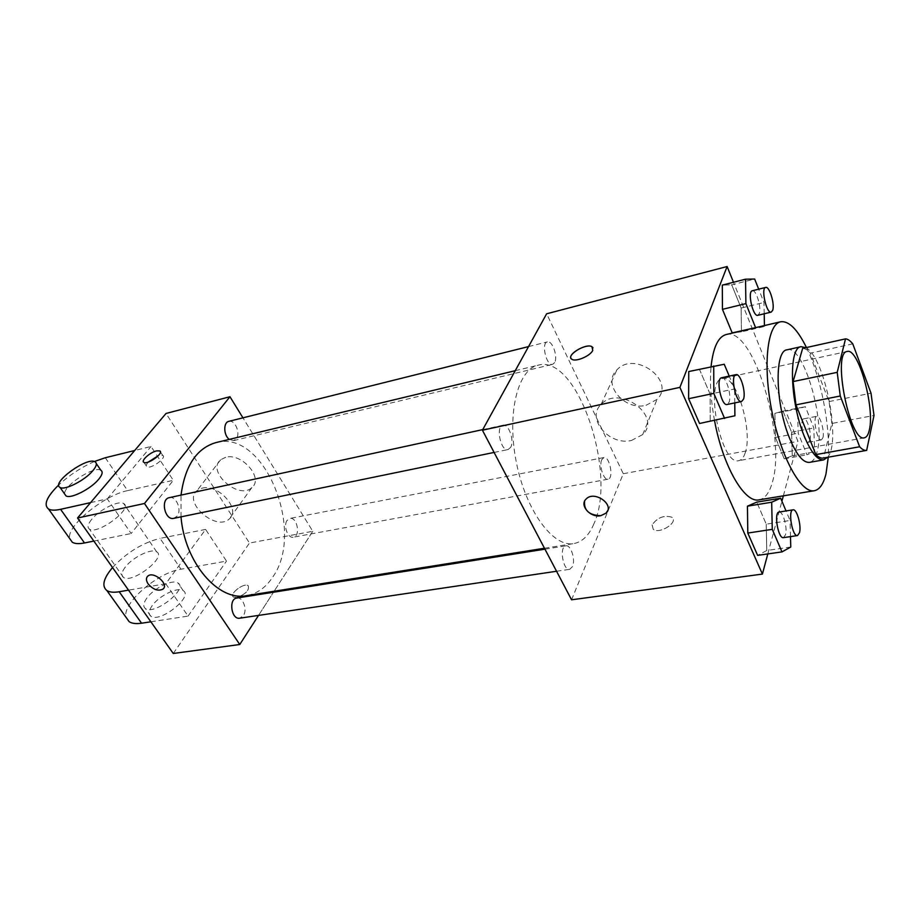 <?xml version="1.0" encoding="UTF-8"?>
<svg xmlns="http://www.w3.org/2000/svg" width="920" height="920" viewBox="0 0 920 920"><rect width="100%" height="100%" fill="white"/><g stroke="black" fill="none" stroke-linecap="round" stroke-linejoin="round"><path stroke-width="0.69" stroke-dasharray="4.6 3.45" d="M745.257 452.686C743.762 457.401 741.612 460.058 738.806 460.644C721.107 466.417 703.88 379.971 722.442 378.511C736 374.014 753.192 430.675 745.257 452.686M866.835 450.363L823.526 458.022L831.875 423.464L874 415.46M802.643 348.381C805.057 348.438 807.622 350.037 810.359 353.176L852.771 343.873M831.875 423.464L829.081 401.557L810.359 353.176M827.54 457.309C841.627 442.267 824.676 356.661 805.839 347.668M787.106 349.807C803.47 344.264 825.93 421.44 817.19 451.444C815.534 457.999 812.981 461.644 809.543 462.369M829.081 401.557L871.021 393.219M806.449 347.541C820.686 376.522 830.334 425.005 828.264 457.183M726.168 334.535C753.077 326.059 786.761 437.69 772.202 482.793C769.304 492.982 764.945 498.663 759.115 499.836M714.518 420.486C710.803 400.407 709.654 382.433 711.068 366.574M734.907 415.771L699.545 423.487L710.182 420.728L710.125 394.116L699.602 369.713L688.746 371.542L724.224 364.24M757.356 327.233L764.462 326.473L741.451 331.855L734.102 332.683L741.451 331.855L741.14 308.05L731.722 284.866L722.303 285.119L731.722 284.866L754.664 279.036M767.797 553.92L781.919 501.204M783.357 495.834L797.962 441.347L733.493 282.267M790.763 547.043L766.751 550.505L757.631 555.37L766.751 550.505L766.233 524.159L756.734 502.136L766.233 524.159L790.05 520.478L786.025 510.945M774.858 413.379L775.41 437.46L784.242 458.827L792.258 455.848L791.591 432.216L783.012 411.113L774.858 413.379L775.41 437.46L784.242 458.827L792.258 455.848L791.591 432.216L783.012 411.113L774.858 413.379L797.467 408.894L798.203 433.159L806.932 454.756L814.648 451.823L813.809 428.007L805.345 406.686L797.467 408.894M593.894 523.837C589.019 535.405 582.291 541.983 573.723 543.593C553.139 547.596 525.86 510.703 516.338 462.288C506.563 413.919 517.626 369.391 538.165 365.194C577.208 353.648 617.665 473.259 593.894 523.837M571.561 599.794L623.288 473.731L546.641 313.789M554.656 362.56L552.678 364.343C546.457 366.447 540.891 342.907 547.377 341.895C552.287 340.124 558.118 356.764 554.656 362.56M510.726 447.258L508.104 449.558C500.744 451.731 495.385 426.202 502.987 425.212C508.622 423.418 514.636 440.634 510.726 447.258M572.539 566.547L569.721 569.308C562.948 570.929 559.003 546.319 565.949 545.847C570.86 544.559 575.713 559.877 572.539 566.547M601.749 459.678C598.839 465.508 603.681 480.55 608.005 479.205C614.031 478.595 609.695 455.929 603.865 457.573L601.749 459.678M623.288 473.731L797.962 441.347M646.001 405.329L657.053 399.372C676.442 380.799 634.581 350.002 616.871 369.921C601.714 383.95 624.255 410.987 646.001 405.329M652.107 524.906L653.257 529.333C659.744 534.612 679.178 521.824 671.761 517.178C663.952 514.981 657.409 517.558 652.107 524.906L653.246 529.333C659.744 534.601 679.167 521.824 671.749 517.178C663.952 514.981 657.397 517.546 652.096 524.894M593.009 347.76L592.768 350.393C590.49 355.856 576.069 362.077 572.033 359.363L570.975 358.305M631.407 440.484L642.712 434.573C662.504 415.978 619.217 384.272 601.185 404.294C585.729 418.347 609.109 445.981 631.407 440.484M584.591 501.262L586.166 498.996C593.158 491.245 612.064 501.687 607.58 510.83M215.947 442.589C264.305 428.835 305.785 531.403 272.63 577.219C265.765 587.615 257.036 593.756 246.456 595.643M181.01 516.844L181.01 495.109M287.075 520.444C283.038 525.78 287.891 538.66 293.365 537.176C300.886 536.233 297.195 516.58 289.846 518.443L287.075 520.444M169.337 497.651C176.203 495.673 182.229 510.151 177.077 516.154L173.776 518.339M236.819 598.046C242.88 596.643 247.698 609.684 243.351 615.641L239.717 618.194M228.827 421.36C234.945 419.359 240.89 433.481 236.233 438.863L233.68 440.599L229.287 439.392M258.531 615.411L273.481 592.227L258.531 615.411M312.777 531.288L274.114 591.249L312.777 531.288L242.949 417.841L312.777 531.288L249.469 543.03L166.025 413.471M809.945 440.059L808.369 442.278C803.907 443.727 799.146 419.083 803.827 418.807C807.162 417.634 811.819 433.872 809.945 440.059M775.41 437.46L798.203 433.159M784.242 458.827L806.932 454.756M792.258 455.848L814.648 451.823M791.591 432.216L813.809 428.007M783.012 411.113L805.345 406.686M822.951 437.655L821.422 439.875C817.063 441.312 812.268 416.541 816.856 416.288C820.122 415.115 824.769 431.445 822.951 437.655M764.462 326.473L764.439 325.565M764.209 313.777L763.98 302.484L758.689 289.179M752.284 290.777C756.079 289.236 761.691 307.544 759.276 313.524L757.815 315.307M741.451 331.855L741.14 308.05L763.98 302.484M741.14 308.05L731.722 284.866M790.487 536.613L790.05 520.478M779.079 512.037C782.908 510.887 787.669 527.689 785.542 534.773L783.472 537.648M766.751 550.505L766.233 524.159M734.769 402.925L734.631 388.93L729.226 376.096M721.602 377.752C726.041 376.165 731.871 395.209 729.111 402.155L727.133 404.489M710.182 420.728L710.125 394.116L734.631 388.93M710.125 394.116L699.602 369.713M236.75 597.494L233.519 597.091C228.597 594.17 243.984 582.279 248.204 585.707C249.515 590.272 245.697 594.205 236.75 597.494C245.709 594.205 249.527 590.272 248.204 585.718C243.984 582.279 228.597 594.17 233.53 597.103L236.75 597.505M173.259 653.476L249.469 543.03M225.699 457.286L220.639 459.77C206.011 471.431 238.924 500.503 251.896 487.542C263.948 478.308 241.891 452.571 225.699 457.286M202.158 488.163C218.58 483.609 241.419 509.784 229.275 518.938C216.269 531.817 182.344 502.182 197.052 490.601L202.158 488.163M148.396 462.024C146.211 464.404 145.716 466.014 146.901 466.842C150.696 469.476 167.314 457.412 162.725 455.388L158.274 455.71M163.576 588.478C168.326 582.935 153.088 570.986 147.798 576.127L147.211 576.748M150.88 621.793L188.071 616.101L165.772 583.74L205.62 529.414L226.481 561.108L180.987 569.216C157.297 572.62 121.394 603.819 126.189 617.527M188.071 616.101L226.481 561.108M90.574 502.619L107.272 498.881L131.157 533.519L173.293 480.309L151.03 446.476L134.688 450.501M107.272 498.881L151.03 446.476M125.177 567.249C121.555 572.091 120.98 575.483 123.452 577.392C132.043 584.12 166.922 557.14 156.676 551.851C151.65 547.917 132.537 557.29 125.177 567.249M165.772 583.74L128.512 590.145M205.62 529.414L160.034 538.372L180.987 569.216M112.539 567.536C126.73 552.517 142.565 542.8 160.034 538.372M91.632 519.42C87.814 524.17 87.078 527.413 89.435 529.126C97.635 535.198 133.572 508.173 123.636 503.55C118.829 500.02 99.417 509.668 91.632 519.42M105.294 457.746L127.615 490.624L173.293 480.309M93.84 541.075L131.157 533.519M127.615 490.624C103.925 495.224 66.056 526.228 69.724 538.625M146.832 598.126C143.336 603.037 142.864 606.51 145.406 608.534C154.227 615.675 188.45 588.731 178.008 583.027C172.833 578.852 153.927 588.041 146.832 598.126M152.156 605.716C148.695 610.65 148.246 614.134 150.799 616.193C159.689 623.438 193.74 596.505 183.252 590.697C178.054 586.466 159.183 595.608 152.156 605.716M100.878 470.281C94.277 465.428 62.56 486.289 64.757 494.132M94.357 461.518C81.224 467.337 69.379 475.122 58.8 484.874M847.205 351.474L722.442 378.511M864.409 437.782L738.806 460.644M642.712 434.573L657.053 399.372M601.185 404.294L616.871 369.921M544.467 548.251L573.723 543.593M515.246 370.702L538.165 365.194M603.865 457.573L289.846 518.443M608.005 479.205L293.365 537.176M494.097 452.433L508.104 449.558M482.747 429.605L502.987 425.212M556.566 571.262L569.721 569.308M544.95 549.171L565.949 545.847M233.68 440.599L552.678 364.343M528.551 346.587L547.377 341.895M808.369 442.278L821.422 439.875M803.827 418.807L816.856 416.288M220.639 459.77L197.052 490.601M251.896 487.542L229.275 518.938M143.922 462.369L146.901 466.842M160.413 451.869L162.725 455.388M156.676 551.851L123.636 503.55M123.452 577.392L89.435 529.126M183.252 590.697L178.008 583.027M150.799 616.193L145.406 608.534M95.093 461.828L96.324 463.622"/><path stroke-width="1.38" d="M869.388 429.743C868.353 434.608 866.697 437.287 864.409 437.782C849.988 443.106 831.852 352.096 847.205 351.474C858.245 347.472 874.966 407.157 869.388 429.743M871.021 393.219L852.771 343.873C850.183 340.653 847.757 338.985 845.514 338.87L837.2 372.347L840.259 395.991L859.648 446.763C862.224 449.535 864.558 450.742 866.663 450.386L874 415.46L871.021 393.219M840.259 395.991L795.961 404.857L815.867 454.595L859.648 446.763M823.526 458.022L823.342 458.056C821.077 458.447 818.581 457.286 815.867 454.595M795.961 404.857L793.109 381.581L837.2 372.347M845.514 338.87L802.643 348.381L793.109 381.581M805.839 347.668L801.101 346.69C788.371 347.254 789.935 402.178 804.333 436.344C811.152 452.582 817.592 460.437 823.664 459.873L827.54 457.309M823.664 459.873L809.543 462.369C803.332 462.944 796.789 455.17 789.912 439.035C775.387 405.11 774.088 350.451 787.106 349.807L801.101 346.69M828.264 457.183L826.045 473.604C823.572 483.931 819.651 489.647 814.28 490.739C801.067 493.603 780.976 457.389 771.891 411.355C762.634 365.366 767.303 324.208 780.597 321.781C788.819 320.666 797.433 329.256 806.449 347.541M814.28 490.739L759.115 499.836C744.659 503.55 722.901 466.359 714.518 420.486M711.068 366.574C713.161 347.392 718.186 336.72 726.168 334.535L780.597 321.781M729.226 376.096L724.224 364.24L688.746 371.542L688.62 398.705L699.545 423.487L734.907 415.771L734.769 402.925M758.689 289.179L754.664 279.036L745.533 279.197L722.303 285.119L722.453 309.35L732.193 332.891L757.356 327.233M733.493 282.267L727.122 266.524L679.903 387.377L762.404 574.08L767.797 553.92M781.919 501.204L783.357 495.834M786.025 510.945L780.666 498.214L756.734 502.136L747.431 506.172L747.799 533.059L757.631 555.37L781.977 551.896L790.763 547.043L790.487 536.613M727.122 266.524L546.641 313.789L482.413 430.203L571.561 599.794L762.404 574.08M482.413 430.203L679.903 387.377M607.58 510.83L605.992 513.176L600.76 515.694C590.318 517.96 579.082 505.172 586.155 498.996C594.446 490.049 615.204 504.919 605.992 513.188L600.76 515.706C589.191 515.246 583.797 510.428 584.591 501.262M592.756 350.393C590.479 355.856 576.058 362.066 572.021 359.352C564.938 355.982 585.764 342.757 591.939 346.69L592.756 350.393M570.975 358.305C568.054 353.556 586.684 343.229 591.951 346.69L593.009 347.76M544.467 548.251L246.456 595.643C218.511 601.657 184.655 562.775 181.01 516.844M181.01 495.109C185.07 465.704 196.719 448.201 215.947 442.589L515.246 370.702M494.097 452.433L173.776 518.339C164.829 520.731 160.183 499.088 169.337 497.651L482.747 429.605M556.566 571.262L239.717 618.194C231.357 619.953 228.332 598.862 236.819 598.046L544.95 549.171M229.287 439.392C223.514 435.332 223.203 422.303 228.827 421.36L528.551 346.587M77.544 518.006L166.025 413.471L229.965 396.727L242.949 417.841L229.965 396.727L144.474 503.493L239.763 644.506L258.531 615.411L239.763 644.506L173.259 653.476L77.544 518.006L144.474 503.493L239.763 644.506M273.481 592.227L274.114 591.249L273.481 592.227M745.533 279.197L745.89 303.611L755.504 327.428M764.439 325.565L764.209 313.777M771.236 312.098L757.815 315.307C752.985 317.135 747.178 291.387 752.284 290.777L765.681 287.431C769.407 285.913 774.996 304.324 772.662 310.316L771.236 312.098C766.509 313.904 760.679 288.017 765.681 287.431M722.303 285.119L722.453 309.35L745.89 303.611M722.453 309.35L732.193 332.891M780.666 498.214L771.684 502.216L772.271 529.333L781.977 551.896M797.502 535.566L783.472 537.648C778.182 539.108 773.582 512.221 779.079 512.037L793.063 509.829C796.812 508.679 801.561 525.573 799.514 532.691L797.502 535.566C792.315 537.015 787.669 509.979 793.063 509.829M756.734 502.136L747.431 506.172L771.684 502.216M747.431 506.172L747.799 533.059L772.271 529.333M747.799 533.059L757.631 555.37M713.724 365.987L713.817 393.38L724.603 418.462M741.577 401.522L727.133 404.489C721.337 406.41 715.519 378.338 721.602 377.752L736.011 374.624C740.358 373.048 746.178 392.219 743.509 399.176L741.577 401.522C735.896 403.42 730.054 375.187 736.011 374.624M688.746 371.542L688.62 398.705L713.817 393.38M688.62 398.705L699.545 423.487M156.595 450.892L159.792 450.915C164.358 452.904 147.706 464.968 143.922 462.369C140.507 460.909 150.086 452.26 156.595 450.892M229.965 396.727L144.474 503.493M158.274 455.71L148.396 462.024M147.211 576.748C145.946 578.668 146.245 581.06 148.131 583.912C145.992 580.623 145.889 578.024 147.798 576.139C153.536 570.664 169.418 584.292 162.978 589.122C158.194 591.422 153.249 589.697 148.131 583.924C153.249 589.685 158.205 591.422 162.978 589.11L163.576 588.478M128.512 590.145L119.186 591.755C113.7 592.664 109.595 592.261 106.87 590.536C101.51 586.12 103.408 578.462 112.539 567.536M69.724 538.625L72.346 542.283C74.957 543.812 79.005 544.042 84.502 542.961L93.84 541.075M126.189 617.527L129.156 621.678C131.939 623.519 136.068 624.024 141.565 623.219L150.88 621.793M64.757 494.132L65.998 495.88C70.552 499.215 90.712 489.049 98.578 479.4C102.361 474.823 103.132 471.776 100.878 470.281L96.324 463.622M134.688 450.501L105.294 457.746L94.357 461.518M58.8 484.874C46.713 496.754 43.297 504.804 48.541 509.024C51.083 510.428 55.096 510.519 60.593 509.323L90.574 502.619M92.713 470.867C84.766 480.47 64.549 490.693 60.041 487.428C50.669 483.046 87.32 456.423 95.093 461.828C97.324 463.289 96.531 466.302 92.713 470.867M119.186 591.755L141.565 623.219M60.593 509.323L84.502 542.961M823.342 458.056L866.663 450.386M159.792 450.915L160.413 451.869M60.041 487.428L65.998 495.88M106.87 590.536L129.156 621.678M48.541 509.024L72.346 542.283"/></g></svg>
